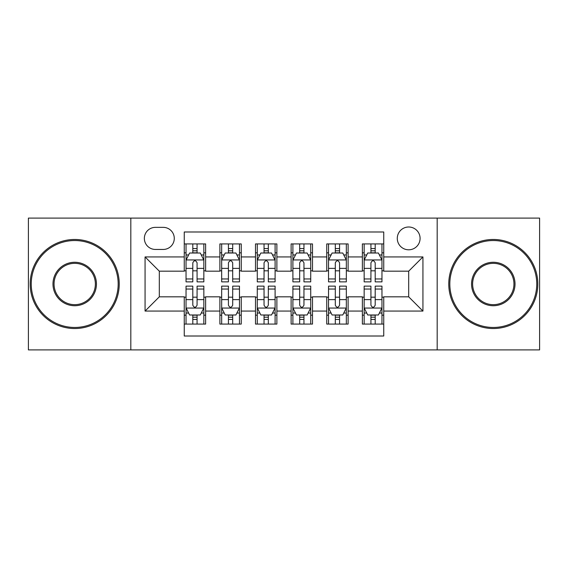 <?xml version="1.0" encoding="UTF-8"?>
<svg xmlns="http://www.w3.org/2000/svg" width="568" height="568" viewBox="0 0 568 568"><rect width="100%" height="100%" fill="white"/><g stroke="black" fill="none" stroke-linecap="round" stroke-linejoin="round"><path stroke-width="0.85" d="M408.683 227.001A11.403 11.403 0 0 0 397.28 238.404A11.403 11.403 0 0 0 408.683 249.799A11.403 11.403 0 0 0 420.086 238.404A11.403 11.403 0 0 0 408.683 227.001M437.183 349.902L539.6 349.902L539.6 218.098L437.183 218.098L437.183 349.902L130.817 349.902L130.817 218.098L28.4 218.098L28.4 349.902L130.817 349.902M383.748 243.921L362.37 243.921L362.37 256.928L348.12 256.928L348.12 271.177L362.37 271.177L362.37 256.928M348.12 256.928L348.12 243.921L326.749 243.921L326.749 256.928L312.499 256.928L312.499 271.177L326.749 271.177L326.749 256.928M312.499 256.928L312.499 243.921L291.121 243.921L291.121 256.928L276.879 256.928L276.879 271.177L291.121 271.177L291.121 256.928M276.879 256.928L276.879 243.921L255.501 243.921L255.501 256.928L241.251 256.928L241.251 271.177L255.501 271.177L255.501 256.928M241.251 256.928L241.251 243.921L219.88 243.921L219.88 271.177L205.63 271.177L205.63 243.921L184.252 243.921M184.252 324.079L205.63 324.079L205.63 296.823L219.88 296.823L219.88 324.079L241.251 324.079L241.251 296.823L255.501 296.823L255.501 311.072L241.251 311.072M255.501 311.072L255.501 324.079L276.879 324.079L276.879 296.823L291.121 296.823L291.121 311.072L276.879 311.072M291.121 311.072L291.121 324.079L312.499 324.079L312.499 296.823L326.749 296.823L326.749 311.072L312.499 311.072M326.749 311.072L326.749 324.079L348.12 324.079L348.12 296.823L362.37 296.823L362.37 311.072L348.12 311.072M155.398 249.444L163.236 249.444A11.04 11.04 0 0 0 174.277 238.404A11.04 11.04 0 0 0 163.236 227.356L155.398 227.356A11.04 11.04 0 0 0 144.357 238.404A11.04 11.04 0 0 0 155.398 249.444M437.183 218.098L130.817 218.098M383.748 256.928L383.748 231.992L184.252 231.992L184.252 271.177L159.317 271.177L159.317 296.823L184.252 296.823L184.252 336.007L383.748 336.007L383.748 296.823L408.683 296.823L408.683 271.177L383.748 271.177L383.748 256.928L422.933 256.928L422.933 311.072L383.748 311.072M184.252 311.072L145.067 311.072L145.067 256.928L184.252 256.928M362.37 311.072L362.37 324.079L383.748 324.079M184.252 252.831L186.034 252.831M192.8 252.831L197.075 252.831M203.848 252.831L205.63 252.831M184.252 270.822L186.034 270.822M192.8 270.822L197.075 270.822M203.848 270.822L205.63 270.822M184.252 297.178L186.034 297.178M192.8 297.178L197.075 297.178M203.848 297.178L205.63 297.178M184.252 315.169L186.034 315.169M192.8 315.169L197.075 315.169M203.848 315.169L205.63 315.169M219.88 270.822L221.662 270.822M228.428 270.822L232.702 270.822M239.469 270.822L241.251 270.822M219.88 252.831L221.662 252.831M228.428 252.831L232.702 252.831M239.469 252.831L241.251 252.831M219.88 297.178L221.662 297.178M228.428 297.178L232.702 297.178M239.469 297.178L241.251 297.178M219.88 315.169L221.662 315.169M228.428 315.169L232.702 315.169M239.469 315.169L241.251 315.169M255.501 297.178L257.283 297.178M264.049 297.178L268.323 297.178M275.097 297.178L276.879 297.178M255.501 315.169L257.283 315.169M264.049 315.169L268.323 315.169M275.097 315.169L276.879 315.169M255.501 252.831L257.283 252.831M264.049 252.831L268.323 252.831M275.097 252.831L276.879 252.831M255.501 270.822L257.283 270.822M264.049 270.822L268.323 270.822M275.097 270.822L276.879 270.822M291.121 297.178L292.903 297.178M299.677 297.178L303.951 297.178M310.717 297.178L312.499 297.178M291.121 315.169L292.903 315.169M299.677 315.169L303.951 315.169M310.717 315.169L312.499 315.169M291.121 252.831L292.903 252.831M299.677 252.831L303.951 252.831M310.717 252.831L312.499 252.831M291.121 270.822L292.903 270.822M299.677 270.822L303.951 270.822M310.717 270.822L312.499 270.822M326.749 297.178L328.531 297.178M335.297 297.178L339.572 297.178M346.338 297.178L348.12 297.178M326.749 315.169L328.531 315.169M335.297 315.169L339.572 315.169M346.338 315.169L348.12 315.169M326.749 252.831L328.531 252.831M335.297 252.831L339.572 252.831M346.338 252.831L348.12 252.831M326.749 270.822L328.531 270.822M335.297 270.822L339.572 270.822M346.338 270.822L348.12 270.822M362.37 297.178L364.152 297.178M370.925 297.178L375.2 297.178M381.966 297.178L383.748 297.178M362.37 315.169L364.152 315.169M370.925 315.169L375.2 315.169M381.966 315.169L383.748 315.169M362.37 252.831L364.152 252.831M370.925 252.831L375.2 252.831M381.966 252.831L383.748 252.831M362.37 270.822L364.152 270.822M370.925 270.822L375.2 270.822M381.966 270.822L383.748 270.822M159.317 271.177L145.067 256.928M159.317 296.823L145.067 311.072M422.933 256.928L408.683 271.177M422.933 311.072L408.683 296.823M197.075 248.557L192.8 248.557M203.848 278.959L197.075 278.959L197.075 281.863L203.848 281.863L203.848 260.13L200.284 253.008L189.598 253.008L186.034 260.13L186.034 281.863L192.8 281.863L192.8 278.959L186.034 278.959M186.034 260.13L186.034 243.921M203.848 260.13L203.848 243.921M192.8 253.008L192.8 243.921M197.075 243.921L197.075 253.008M197.075 278.959L197.075 262.806C195.655 260.059 194.228 260.059 192.8 262.806L192.8 278.959M192.8 319.443L197.075 319.443M186.034 289.041L192.8 289.041L192.8 286.137L186.034 286.137L186.034 307.87L189.598 314.991L200.284 314.991L203.848 307.87L203.848 286.137L197.075 286.137L197.075 289.041L203.848 289.041M203.848 307.87L203.848 324.079M186.034 307.87L186.034 324.079M197.075 314.991L197.075 324.079M192.8 324.079L192.8 314.991M192.8 289.041L192.8 305.194C194.228 307.941 195.655 307.941 197.075 305.194L197.075 289.041M74.713 240.541A43.459 43.459 0 0 0 31.247 284A43.459 43.459 0 0 0 74.713 327.459A43.459 43.459 0 0 0 118.172 284A43.459 43.459 0 0 0 74.713 240.541M74.713 328.531A44.531 44.531 0 0 1 30.182 284A44.531 44.531 0 0 1 74.713 239.469A44.531 44.531 0 0 1 119.237 284A44.531 44.531 0 0 1 74.713 328.531M74.713 262.267A21.733 21.733 0 0 1 96.439 284A21.733 21.733 0 0 1 74.713 305.733A21.733 21.733 0 0 1 52.98 284A21.733 21.733 0 0 1 74.713 262.267M74.713 304.661A20.661 20.661 0 0 0 95.374 284A20.661 20.661 0 0 0 74.713 263.339A20.661 20.661 0 0 0 54.052 284A20.661 20.661 0 0 0 74.713 304.661M493.287 240.541A43.459 43.459 0 0 0 449.828 284A43.459 43.459 0 0 0 493.287 327.459A43.459 43.459 0 0 0 536.753 284A43.459 43.459 0 0 0 493.287 240.541M493.287 328.531A44.531 44.531 0 0 1 448.763 284A44.531 44.531 0 0 1 493.287 239.469A44.531 44.531 0 0 1 537.818 284A44.531 44.531 0 0 1 493.287 328.531M493.287 262.267A21.733 21.733 0 0 1 515.02 284A21.733 21.733 0 0 1 493.287 305.733A21.733 21.733 0 0 1 471.561 284A21.733 21.733 0 0 1 493.287 262.267M493.287 304.661A20.661 20.661 0 0 0 513.948 284A20.661 20.661 0 0 0 493.287 263.339A20.661 20.661 0 0 0 472.626 284A20.661 20.661 0 0 0 493.287 304.661M232.702 248.557L228.428 248.557M239.469 278.959L232.702 278.959L232.702 281.863L239.469 281.863L239.469 260.13L235.905 253.008L225.219 253.008L221.662 260.13L221.662 281.863L228.428 281.863L228.428 278.959L221.662 278.959M221.662 260.13L221.662 243.921M239.469 260.13L239.469 243.921M228.428 253.008L228.428 243.921M232.702 243.921L232.702 253.008M232.702 278.959L232.702 262.806C231.275 260.059 229.855 260.059 228.428 262.806L228.428 278.959M268.323 248.557L264.049 248.557M275.097 278.959L268.323 278.959L268.323 281.863L275.097 281.863L275.097 260.13L271.532 253.008L260.847 253.008L257.283 260.13L257.283 281.863L264.049 281.863L264.049 278.959L257.283 278.959M257.283 260.13L257.283 243.921M275.097 260.13L275.097 243.921M264.049 253.008L264.049 243.921M268.323 243.921L268.323 253.008M268.323 278.959L268.323 262.806C266.903 260.059 265.476 260.059 264.049 262.806L264.049 278.959M303.951 248.557L299.677 248.557M310.717 278.959L303.951 278.959L303.951 281.863L310.717 281.863L310.717 260.13L307.153 253.008L296.468 253.008L292.903 260.13L292.903 281.863L299.677 281.863L299.677 278.959L292.903 278.959M292.903 260.13L292.903 243.921M310.717 260.13L310.717 243.921M299.677 253.008L299.677 243.921M303.951 243.921L303.951 253.008M303.951 278.959L303.951 262.806C302.524 260.059 301.104 260.059 299.677 262.806L299.677 278.959M339.572 248.557L335.297 248.557M346.338 278.959L339.572 278.959L339.572 281.863L346.338 281.863L346.338 260.13L342.781 253.008L332.095 253.008L328.531 260.13L328.531 281.863L335.297 281.863L335.297 278.959L328.531 278.959M328.531 260.13L328.531 243.921M346.338 260.13L346.338 243.921M335.297 253.008L335.297 243.921M339.572 243.921L339.572 253.008M339.572 278.959L339.572 262.806C338.152 260.059 336.725 260.059 335.297 262.806L335.297 278.959M228.428 319.443L232.702 319.443M221.662 289.041L228.428 289.041L228.428 286.137L221.662 286.137L221.662 307.87L225.219 314.991L235.905 314.991L239.469 307.87L239.469 286.137L232.702 286.137L232.702 289.041L239.469 289.041M239.469 307.87L239.469 324.079M221.662 307.87L221.662 324.079M232.702 314.991L232.702 324.079M228.428 324.079L228.428 314.991M228.428 289.041L228.428 305.194C229.848 307.941 231.275 307.941 232.702 305.194L232.702 289.041M264.049 319.443L268.323 319.443M257.283 289.041L264.049 289.041L264.049 286.137L257.283 286.137L257.283 307.87L260.847 314.991L271.532 314.991L275.097 307.87L275.097 286.137L268.323 286.137L268.323 289.041L275.097 289.041M275.097 307.87L275.097 324.079M257.283 307.87L257.283 324.079M268.323 314.991L268.323 324.079M264.049 324.079L264.049 314.991M264.049 289.041L264.049 305.194C265.476 307.941 266.896 307.941 268.323 305.194L268.323 289.041M299.677 319.443L303.951 319.443M292.903 289.041L299.677 289.041L299.677 286.137L292.903 286.137L292.903 307.87L296.468 314.991L307.153 314.991L310.717 307.87L310.717 286.137L303.951 286.137L303.951 289.041L310.717 289.041M310.717 307.87L310.717 324.079M292.903 307.87L292.903 324.079M303.951 314.991L303.951 324.079M299.677 324.079L299.677 314.991M299.677 289.041L299.677 305.194C301.097 307.941 302.524 307.941 303.951 305.194L303.951 289.041M335.297 319.443L339.572 319.443M328.531 289.041L335.297 289.041L335.297 286.137L328.531 286.137L328.531 307.87L332.095 314.991L342.781 314.991L346.338 307.87L346.338 286.137L339.572 286.137L339.572 289.041L346.338 289.041M346.338 307.87L346.338 324.079M328.531 307.87L328.531 324.079M339.572 314.991L339.572 324.079M335.297 324.079L335.297 314.991M335.297 289.041L335.297 305.194C336.725 307.941 338.145 307.941 339.572 305.194L339.572 289.041M375.2 248.557L370.925 248.557M381.966 278.959L375.2 278.959L375.2 281.863L381.966 281.863L381.966 260.13L378.402 253.008L367.716 253.008L364.152 260.13L364.152 281.863L370.925 281.863L370.925 278.959L364.152 278.959M364.152 260.13L364.152 243.921M381.966 260.13L381.966 243.921M370.925 253.008L370.925 243.921M375.2 243.921L375.2 253.008M375.2 278.959L375.2 262.806C373.772 260.059 372.345 260.059 370.925 262.806L370.925 278.959M370.925 319.443L375.2 319.443M364.152 289.041L370.925 289.041L370.925 286.137L364.152 286.137L364.152 307.87L367.716 314.991L378.402 314.991L381.966 307.87L381.966 286.137L375.2 286.137L375.2 289.041L381.966 289.041M381.966 307.87L381.966 324.079M364.152 307.87L364.152 324.079M375.2 314.991L375.2 324.079M370.925 324.079L370.925 314.991M370.925 289.041L370.925 305.194C372.345 307.941 373.772 307.941 375.2 305.194L375.2 289.041M219.88 311.072L205.63 311.072M219.88 256.928L205.63 256.928M203.756 259.952L186.126 259.952M186.034 254.968L188.619 254.968M201.264 254.968L203.848 254.968M192.8 268.387L186.034 268.387M203.848 268.387L197.075 268.387M197.075 250.822L192.8 250.822M186.126 308.048L203.756 308.048M203.848 313.032L201.264 313.032M188.619 313.032L186.034 313.032M197.075 299.613L203.848 299.613M186.034 299.613L192.8 299.613M192.8 317.178L197.075 317.178M239.384 259.952L221.747 259.952M221.662 254.968L224.239 254.968M236.891 254.968L239.469 254.968M228.428 268.387L221.662 268.387M239.469 268.387L232.702 268.387M232.702 250.822L228.428 250.822M275.004 259.952L257.368 259.952M257.283 254.968L259.867 254.968M272.512 254.968L275.097 254.968M264.049 268.387L257.283 268.387M275.097 268.387L268.323 268.387M268.323 250.822L264.049 250.822M310.632 259.952L292.996 259.952M292.903 254.968L295.488 254.968M308.133 254.968L310.717 254.968M299.677 268.387L292.903 268.387M310.717 268.387L303.951 268.387M303.951 250.822L299.677 250.822M346.253 259.952L328.616 259.952M328.531 254.968L331.108 254.968M343.761 254.968L346.338 254.968M335.297 268.387L328.531 268.387M346.338 268.387L339.572 268.387M339.572 250.822L335.297 250.822M221.747 308.048L239.384 308.048M239.469 313.032L236.891 313.032M224.239 313.032L221.662 313.032M232.702 299.613L239.469 299.613M221.662 299.613L228.428 299.613M228.428 317.178L232.702 317.178M257.368 308.048L275.004 308.048M275.097 313.032L272.512 313.032M259.867 313.032L257.283 313.032M268.323 299.613L275.097 299.613M257.283 299.613L264.049 299.613M264.049 317.178L268.323 317.178M292.996 308.048L310.632 308.048M310.717 313.032L308.133 313.032M295.488 313.032L292.903 313.032M303.951 299.613L310.717 299.613M292.903 299.613L299.677 299.613M299.677 317.178L303.951 317.178M328.616 308.048L346.253 308.048M346.338 313.032L343.761 313.032M331.108 313.032L328.531 313.032M339.572 299.613L346.338 299.613M328.531 299.613L335.297 299.613M335.297 317.178L339.572 317.178M381.873 259.952L364.244 259.952M364.152 254.968L366.736 254.968M379.381 254.968L381.966 254.968M370.925 268.387L364.152 268.387M381.966 268.387L375.2 268.387M375.2 250.822L370.925 250.822M364.244 308.048L381.873 308.048M381.966 313.032L379.381 313.032M366.736 313.032L364.152 313.032M375.2 299.613L381.966 299.613M364.152 299.613L370.925 299.613M370.925 317.178L375.2 317.178"/></g></svg>
